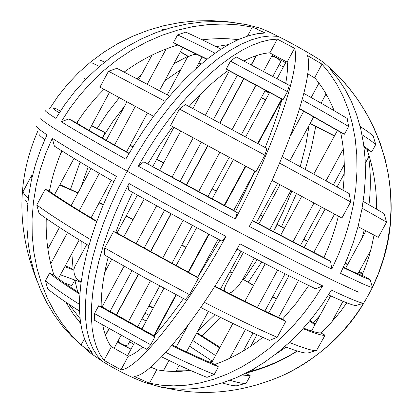 <?xml version="1.0" encoding="UTF-8"?>
<svg xmlns="http://www.w3.org/2000/svg" width="413" height="413" viewBox="0 0 413 413"><rect width="100%" height="100%" fill="white"/><g stroke="black" fill="none" stroke-linecap="round" stroke-linejoin="round"><path stroke-width="0.62" d="M256.494 28.9L257.103 27.764L258.832 27.8C262.74 29.018 269.162 31.873 278.088 36.365C293.648 44.036 318.919 58.6 323.807 62.683L324.892 63.545M36.623 126.316C36.463 127.23 39.927 130.074 47.02 134.85L40.758 149.253L35.518 164.353L31.429 180.001L28.6 196.03L27.108 212.261L27.005 228.487L28.316 244.506L31.016 260.118L35.064 275.135L40.36 289.384L46.808 302.724L54.273 315.042L62.611 326.244L71.661 336.296L90.184 352.898L102.682 361.514C117.808 370.735 131.953 377.761 145.108 382.598L162.082 387.477M243.856 60.933C253.381 56.101 262.074 53.375 269.937 52.771L277.304 39.116L294.536 48.29C301.17 66.281 274.309 146.692 235.343 219.014C201.477 200.94 169.113 183.31 138.257 166.134L143.838 161.819L235.642 211.497L237.248 212.654L235.343 219.014M277.304 39.116L269.544 39.855L261.037 41.909L251.837 45.368L242.018 50.288L231.672 56.7L220.924 64.583L209.918 73.891L198.798 84.515L187.729 96.312L176.872 109.109L166.372 122.713L156.362 136.894L146.961 151.442L138.257 166.134M330.328 69.487L336.45 74.123L348.18 86.957L357.766 99.559L366.408 113.208L373.935 127.808L380.223 143.213L385.143 159.263L388.612 175.768L390.579 192.525L391.028 209.334L389.98 225.978L387.497 242.271L383.662 258.032L378.592 273.107L372.418 287.371C371.375 287.371 368.19 286.209 362.867 283.881L340.493 273.354L347.338 258.301L353.265 242.529L358.143 226.21L361.85 209.536L364.297 192.716L365.412 175.995L365.169 159.594L363.579 143.745L360.688 128.644L356.574 114.478L351.344 101.391L345.134 89.487L338.077 78.842L330.328 69.487M281.532 226.68L296.488 193.594M305.248 169.387L311.464 147.549L315.733 126.559M331.412 290.076L322.548 303.927L312.631 317.339L301.722 330.09L289.926 341.985L277.371 352.826L264.217 362.444L250.634 370.693L236.814 377.472L222.948 382.717L209.221 386.408L195.798 388.561L182.845 389.247L170.486 388.545L158.819 386.578L163.383 387.761L166.568 388.106C205.369 396.826 244.775 392.309 284.784 374.55C319.192 357.359 345.526 333.58 363.796 303.219C361.468 303.514 350.673 299.131 331.412 290.076M320.111 315.222L313.359 322.765M286.054 347.106L274.588 355.004M189.113 347.044L189.913 346.404M202.086 335.877L220.341 317.334M248.358 282.094L261.728 261.914M128.939 183.46L121.525 198.71L114.68 214.352L108.526 230.196L103.188 246.019L98.759 261.594L95.331 276.695L92.946 291.108L91.634 304.629L91.381 317.096L92.161 328.371L93.901 338.371L96.518 347.039L99.92 354.359L104.004 360.358L120.942 369.805C137.131 369.872 186.779 308.573 225.932 236.422C192.04 218.42 159.707 200.764 128.939 183.46L128.608 190.119C158.2 206.81 189.288 223.8 221.879 241.089L225.932 236.422M239.917 243.815C200.821 315.806 150.724 376.718 134.049 376.393L149.48 383.223L161.163 385.184L173.553 385.871L186.537 385.164L199.99 382.975L213.758 379.242L227.666 373.946L241.533 367.111L255.167 358.794L268.373 349.104L280.985 338.18L292.832 326.198L303.792 313.353L313.766 299.853L322.677 285.899C300.504 275.187 272.921 261.161 239.917 243.815M367.518 149.666L367.642 150.342M367.875 151.71L367.957 152.211M368.572 156.207C370.791 172.226 370.926 188.385 368.979 204.678M364.276 229.974L362.082 237.981M307.417 55.502L321.995 64.139L329.744 73.524L336.801 84.206L343.012 96.157L348.231 109.3L352.33 123.533L355.201 138.706L356.765 154.638L356.982 171.127L355.836 187.941L353.352 204.853L349.605 221.631L344.685 238.053L338.706 253.923L331.82 269.07C309.776 258.099 282.275 243.892 249.318 226.443C288.222 154.271 314.541 73.746 307.417 55.502M272.854 76.369L280.551 62.115L280.174 60.716L278.326 59.002L275.471 57.366L271.718 56.106M117.932 341.133L121.706 344.075L124.618 345.299L126.424 345.557L127.896 344.917L130.234 340.58M226.453 283.69L224.646 287.83L224.238 291.051M228.89 293.411L231.672 292.099L234.873 289.658L238.9 285.285L242.87 279.26L243.706 279.73L257.247 259.607M246.458 372.908L252.498 371.044L253.587 369.036M364.023 147.043L366.997 149.423M320.906 332.847L320.803 332.795C318.913 333.363 313.157 331.799 303.534 328.098M196.82 54.263L193.537 54.65L190.605 55.574L188.591 56.566L186.743 58.527L167.219 94.82M86.745 244.439L74.469 267.257L73.839 270.087C74.097 275.93 76.348 279.709 80.597 281.413M276.271 299.1L272.595 296.854M253.479 285.44L242.87 279.26L254.325 258.094M314.871 324.866L309.698 320.947M214.801 286.224C241.409 299.89 263.969 310.875 282.477 319.192L285.848 321.293C266.406 312.574 242.653 300.994 214.59 286.56M115.779 232.323L197.651 277.314M219.654 347.891L196.598 333.203M172.376 345.046C188.638 353.058 202.814 359.516 214.905 364.421M101.159 306.425L154.183 335.836M215.529 355.505L192.659 340.482M157.513 369.965L150.657 367.054M128.453 356.233L111.045 346.538M265.177 147.549C272.601 129.279 278.223 113.147 282.038 99.146L228.353 70.391C215.467 79.466 202.37 91.5 189.077 106.497M340.611 132.336L299.642 108.887M310.106 123.42L334.52 135.831M287.185 62.167L269.622 52.797M315.005 78.109L307.608 73.7M307.582 73.932L308.289 74.263M360.157 126.497L367.56 131.422L373.176 135.908L375.742 144.478L369.821 139.847L362.025 134.731M375.742 144.478L371.71 151.912L363.92 146.212M363.197 201.415L384.023 213.521L386.589 222.117L362.082 208.255M386.589 222.117L378.303 237.351L358.03 226.644M65.249 265.869L70.189 267.794L73.173 269.787L71.857 253.582M59.947 184.58L78.011 192.835M80.798 187.652L88.165 166.837M96.683 221.667C73.834 208.126 56.689 197.285 45.244 189.149L49.353 191.178L51.961 179.516L54.423 170.806L58.367 159.33L61.805 150.869M81.087 282.327L60.448 274.8M343.244 267.614L360.792 275.951C365.939 278.259 369.041 279.456 370.089 279.539L372.418 287.371M272.152 55.301L285.657 62.766M117.4 342.114L131.04 349.14M113.807 181.71C87.277 166.511 67.464 154.648 54.377 146.125L52.291 138.314C66.281 147.317 87.67 160.012 116.461 176.403L109.094 191.606L102.295 207.207L96.193 223.015L90.917 238.807L86.554 254.356L83.194 269.441L80.891 283.845L79.657 297.365L79.487 309.838L80.344 321.128L82.166 331.143L84.866 339.837L88.351 347.188L92.502 353.223L81.015 345.046L84.438 338.696M102.78 325.181C104.474 334.055 107.308 341.283 111.278 346.868L104.004 360.358M142.63 347.173C136.956 352.046 132.16 355.092 128.231 356.305L120.942 369.805M190.429 370.399L180.517 371.339L173.202 371.457L166.026 371.08L156.723 369.826L149.48 383.223M129.548 341.85L133.75 344.112M279.131 64.738L283.354 67.025M49.384 109.068L57.892 96.405L67.639 84.216L78.578 72.673L90.659 61.96L103.777 52.224L117.819 43.623L132.619 36.277L148.019 30.288L163.832 25.714L179.856 22.591L195.907 20.918L211.797 20.65L227.356 21.724L242.436 24.057L243.572 23.892L245.854 24.506L232.029 22.343L217.543 21.455L202.535 21.966L187.166 23.959L171.627 27.485L156.109 32.565L140.828 39.168L125.991 47.237L111.799 56.664L98.433 67.304L86.049 78.991L74.774 91.531L64.691 104.721L55.853 118.366C47.893 113.286 44.367 110.581 45.285 110.25M61.191 121.711L70.091 107.963L80.246 94.67L91.603 82.037L104.066 70.262L117.519 59.534L131.804 50.035L146.734 41.899L162.113 35.234L177.719 30.113L193.356 26.551L208.808 24.537L223.898 24.011L238.461 24.894L252.358 27.062L265.156 33.004L257.33 33.696L248.76 35.699L239.499 39.096L229.623 43.954L219.231 50.298L208.441 58.119L197.399 67.355L186.258 77.907L175.174 89.631L164.307 102.362L153.806 115.898L143.807 130.018L134.426 144.498L125.748 159.139C96.859 142.903 75.336 130.431 61.191 121.711L68.94 118.959C82.27 127.054 102.285 138.582 128.975 153.538M252.358 27.062L247.495 36.086M285.713 83.374C287.386 74.288 287.866 67.149 287.159 61.955L294.536 48.29M334.112 110.694C329.12 98.067 322.636 87.066 314.66 77.701L321.995 64.139M335.619 75.651L336.45 74.123M94.505 313.57L150.673 344.752L146.672 349.274L94.283 320.168L94.505 313.57L98.702 305.78L101.159 306.461C101.128 291.934 103.472 275.486 108.185 257.118M104.706 247.929L146.006 271.295L189.536 294.655L185.272 299.497L143.796 277.242L104.437 254.935L104.706 247.929L113.544 231.512L115.774 232.338L123.404 212.545L132.558 192.344M172.655 126.662L159.981 144.54L147.916 163.765M179.464 109.037L170.584 125.537L255.972 171.741L264.929 155.169L179.464 109.037L185.406 104.53L266.891 148.479L264.929 155.169M228.363 70.386L226.262 69.017L230.5 61.155L236.138 56.911L289.265 85.326L287.433 91.624L283.168 99.507L226.262 69.017M164.813 80.685L180.667 69.823M80.989 255.141L81.191 241.068M91.505 125.774L105.067 132.583L102.166 137.994M105.067 132.583L91.655 125.506M97.282 128.34L107.602 112.718L119.311 97.669M137.09 78.852L141.329 74.959M216.051 46.659L228.523 44.568M180.285 51.914L188.039 56.235L173.976 63.643M102.305 138.071L112.749 121.685L124.442 106.394M77.675 291.898L74.841 280.019L71.81 285.651L64.32 282.905M69.683 305.321L69.451 304.603M70.535 189.2L80.107 162.051M80.055 318.619L68.95 304.267M60.381 111.092L55.817 108.609L53.298 107.907C52.146 107.881 54.118 109.538 59.224 112.888M80.571 322.796L75.28 316.73M37.428 282.007C16.535 229.669 16.716 179.232 37.975 130.709M251.326 64.862L251.584 64.578M129.13 153.28C105.78 140.167 88.103 129.971 76.1 122.697L68.94 118.959M202.236 39.834L210.067 39.018L220.47 38.585L228.193 38.745L238.347 39.602M207.14 59.142L173.455 42.591L177.575 34.929L185.757 32.111C194.502 36.008 206.242 41.687 220.986 49.142M173.455 42.591L177.776 45.048C158.835 50.716 140.962 59.725 124.158 72.069M153.522 116.28L99.982 87.107L108.505 71.222L116.905 68.305L169.552 96.064M76.653 123.033L83.725 112.744L89.44 105.341L97.566 95.955L103.999 89.311M45.244 189.149L36.762 204.962C48.605 213.697 66.57 225.261 90.653 239.654M88.867 245.72C66.73 232.39 50.133 221.6 39.07 213.361L36.762 204.962M79.854 294.226C66.803 285.941 56.689 278.935 49.514 273.21L54.01 275.295C48.202 257.397 45.621 238.482 46.266 218.539M49.514 273.21L45.44 280.794C53.318 287.185 64.65 295.032 79.43 304.345M79.528 311.108C65.75 302.388 55.141 294.996 47.702 288.93L45.44 280.794M80.674 323.524L72.786 313.26L65.801 302.161M81.015 345.046L71.377 335.144L62.44 323.988L54.371 311.619L47.34 298.124L41.496 283.607L36.969 268.228L33.851 252.157L32.214 235.606L32.085 218.792L33.448 201.936L36.251 185.261L40.407 168.979L45.802 153.28L52.291 138.314M284.438 228.291L277.262 224.533L273.468 231.538M334.401 136.053L310.06 123.497M300.246 166.651L305.754 145.355L309.13 125.216M273.421 231.512L283.292 211.353L291.831 191.085M243.706 279.73L253.628 285.166M197.641 331.278L214.966 314.665M196.722 332.981L197.842 333.291L219.99 347.271M165.83 352.439C184.399 361.638 200.537 368.979 214.254 374.462L206.97 377.368C194.074 372.242 178.963 365.407 161.643 356.853M214.254 374.462L218.4 366.811L214.848 364.442C231.373 358.654 247.335 349.63 262.745 337.359M204.316 302.306C232.973 316.957 257.258 328.619 277.164 337.297L269.581 340.353C250.691 332.191 227.759 321.242 200.785 307.504M277.164 337.297L285.848 321.293M338.402 216.133L336.043 225.049L332.264 236.954L328.965 245.849L323.962 257.573M308.743 285.512L296.219 303.25L282.466 319.203M282.213 156.816L349.212 193.604L350.632 201.931L341.902 218.012L271.96 180.367M303.885 93.436C320.87 102.945 335.315 111.293 347.219 118.479L348.618 126.497L344.432 134.225L340.606 132.315C344.509 150.399 345.32 169.691 343.043 190.181M252.328 220.687C283.519 237.232 309.595 250.768 330.56 261.305L331.82 269.07M330.56 261.305L324.463 257.831C305.057 248.063 281.052 235.606 252.451 220.449M322.677 285.899L315.615 288.826C294.454 278.692 268.243 265.435 236.985 249.06M212.349 361.37L209.241 362.077M179.645 365.5L179.123 365.505M245.911 349.357L243.51 350.492M325.898 94.226L328.041 97.478M189.877 370.151L176.604 370.162M347.731 264.397L345.278 263.112M230.041 380.223C238.131 382.789 243.464 383.775 246.034 383.181L237.583 385.628C235.085 386.207 230 385.303 222.328 382.913M246.251 383.125L250.247 375.763L245.745 373.269M297.303 351.05C281.434 361.168 264.423 368.489 246.272 373.001M289.42 342.46C304.335 348.448 313.364 351.127 316.508 350.487L308.263 352.878M316.508 350.487L325.088 335.227L320.849 332.904L328.991 324.897L335.16 318.056L340.988 310.85L346.781 302.817M374.023 235.142L371.607 246.798L369.253 255.482L365.386 266.922L361.953 275.342M371.71 151.912L366.981 149.377L369.372 156.806C374.4 173.837 376.775 191.224 376.486 208.968M370.089 279.539L362.635 275.486C360.962 275.301 354.56 272.534 343.44 267.196M363.796 303.219L355.965 305.506C353.76 305.801 344.602 302.259 328.485 294.877M297.133 350.998C283.23 359.718 268.409 366.295 252.673 370.719M150.673 344.752L154.896 336.941L154.163 335.857C163.052 326.208 172.825 313.777 183.48 298.558M189.536 294.655L198.446 278.166L197.646 277.324L220 240.092M254.997 171.214L235.503 211.425M282.038 99.146L283.168 99.507M143.838 161.819C173.558 178.313 204.693 195.256 237.248 212.654M362.717 273.566L359.274 271.393M307.623 241.285L303.87 239.168M262.89 216.366L260.52 215.059M216.412 191.012L212.199 188.736M163.677 162.799L156.775 159.155M133.058 146.723L130.131 145.2M44.816 139.594C40.851 136.682 38.92 134.86 39.023 134.122M310.106 320.452L315.258 324.159M272.761 296.544L276.447 298.78M181.839 244.981L186.051 247.248M229.964 271.542L232.307 272.874M232.173 273.127L229.829 271.79M185.922 247.48L181.715 245.214M99.259 202.618L103.374 204.611M126.202 215.942L133.156 219.468M133.022 219.721L126.063 216.2M103.245 204.915L99.099 202.912M77.928 192.995L59.694 185.05M31.878 177.998L31.403 175.799L32.477 175.463M49.359 191.152C60.03 198.73 75.853 208.761 96.838 221.249M198.446 278.166L113.544 231.512M149.119 305.594L153.326 307.861M153.089 308.299L148.881 306.038M73.173 269.787L73.772 270.035M73.839 270.087L64.826 266.653M53.979 275.208C60.226 280.2 68.873 286.245 79.916 293.344M154.896 336.941L98.702 305.78M218.4 366.811C205.23 361.473 189.737 354.395 171.922 345.578M189.572 346.192L212.396 361.282M141.979 318.831L146.181 321.092M149.243 315.424L145.035 313.162M74.841 280.019L81.082 282.353M85.78 79.265L83.782 78.078M198.973 62.926L201.079 64.139M199.081 62.719L201.265 63.984M261.326 97.731L265.544 100.013M261.408 97.576L265.626 99.858M344.432 134.225L299.714 108.655M206.903 59.333L177.75 45.053M269.25 93.147L265.032 90.865M188.591 56.566L188.039 56.235M345.185 263.324L347.54 264.743M358.969 271.955L362.346 274.438M277.262 224.533L284.34 228.472M303.761 239.37L307.515 241.491M212.117 188.891L216.329 191.167M260.433 215.225L262.797 216.531M130.028 145.391L132.945 146.904M156.682 159.325L163.584 162.965M27.723 203.717L25.637 200.31M307.959 352.965C305.083 353.569 297.365 351.458 284.8 346.621M325.088 335.227C322.806 335.857 315.449 333.668 303.018 328.665M31.151 176.274L22.983 191.782L24.382 194.353L28.311 198.261M250.247 375.763L242.224 375.004M165.133 101.35L108.505 71.222M99.394 66.478L91.923 62.848M350.632 201.931L279.565 163.114M100.493 60.303L104.675 62.105M215.039 53.194C199.278 45.182 186.79 39.09 177.575 34.929M164.384 29.659L162.598 29.535M287.433 91.624L230.5 61.155M348.618 126.497C335.929 118.892 320.467 110.003 302.239 99.822M171.147 27L172.995 27.113M180.435 51.635L188.669 56.602M195.829 68.77L202.086 56.901M102.682 361.514L97.504 356.089L93.054 349.068L89.482 340.4L86.931 330.07L85.527 318.129L85.367 304.68L86.518 289.89L88.986 273.979L92.755 257.222L97.742 239.907L103.833 222.354L110.885 204.869L118.727 187.734L127.173 171.204L136.342 154.983L146.419 138.814L157.296 122.976L168.834 107.778L180.853 93.508L193.155 80.447L205.519 68.842L217.734 58.873L229.587 50.68L240.893 44.325L251.496 39.798L261.279 37.041L270.159 35.946L278.088 36.365M40.841 118.077C39.421 120.121 68.202 137.834 127.173 171.204C212.447 219.303 330.828 280.948 358.618 292.136M324.799 63.468L336.419 74.097M337.808 75.491C379.418 117.968 398.715 180.244 388.452 238.776C377.91 297.236 338.459 348.944 284.784 374.55M280.014 184.714L258.848 223.836M243.386 252.405L226.453 283.695M344.23 173.78L337.116 186.903M325.129 209.004L304.236 247.532M288.94 275.739L268.786 312.904M256.938 334.752L250.717 346.228M365.949 230.867L345.635 268.249M330.632 295.858L311.547 330.989M308.356 74.139L307.298 76.095M337.431 130.456L313.803 174.074M301.707 196.407L280.644 235.296M265.244 263.721L244.847 301.376M232.88 323.467L211.461 363.006M334.582 214.084L313.782 252.42M298.542 280.515L278.527 317.406M286.25 61.656L277.071 78.656M269.653 92.398L245.606 136.94M233.402 159.547L212.158 198.89M196.655 227.609L176.021 265.822M163.94 288.202L141.757 329.29M134.437 342.842L127.483 355.722M281.965 99.414L258.053 143.683M245.849 166.274L224.605 205.591M209.102 234.29L188.478 272.472M176.392 294.836L154.338 335.666M254.929 171.178L233.696 210.46M218.198 239.137L197.584 277.278M256.416 55.61L251.409 64.903M244.006 78.63L220.015 123.12M207.832 145.717L186.624 185.045M171.142 213.753L150.549 251.94M138.489 274.304L116.389 315.289M109.089 328.825L105.506 335.475M104.742 272.239L111.768 259.188M123.766 236.907L144.24 198.89M159.661 170.259L180.77 131.06M192.897 108.542L200.677 94.097M166.14 48.992L147.219 84.195M135.304 106.378L114.525 145.046M99.311 173.357L79.275 210.64M67.495 232.565L50.737 263.752M78.831 119.713L76.952 123.213M62.043 151.019L60.613 153.682M235.771 39.312L234.698 41.305M151.974 55.141L138.768 79.73M126.91 101.81L106.224 140.317M91.061 168.54L71.165 205.586M59.451 227.398L47.877 248.941M246.034 383.181L237.583 385.628M256.091 55.724L251.197 64.795M243.794 78.522L219.809 123.007M207.625 145.603L186.418 184.931M170.936 213.64L150.342 251.827M138.283 274.191L116.187 315.171M108.887 328.707L105.398 335.175M109.471 92.3L89.032 130.384M74.01 158.38L54.506 194.724M182.722 47.387L159.444 90.679M147.451 112.981L126.559 151.839M111.278 180.264L91.087 217.816M79.229 239.87L58.393 278.615M245.492 60.112L244.79 61.423M237.398 75.135L213.438 119.579M201.265 142.16L180.073 181.467M164.606 210.165L144.034 248.327M131.984 270.68L109.935 311.578M173.904 127.338L152.831 166.485M137.431 195.086L117.003 233.03M229.303 70.886L205.395 115.253M193.238 137.813L172.076 177.089M156.62 205.767L136.084 243.876M124.05 266.209L102.083 306.978M272.652 54.377L263.499 71.335M256.086 85.078L232.054 129.615M219.861 152.221L198.627 191.57M183.129 220.294L162.516 258.507M150.435 280.886L128.278 321.959M120.968 335.511L114.065 348.298M281.692 98.965L257.65 143.466M245.446 166.057L224.207 205.375M208.699 234.073L188.075 272.26M175.99 294.624L153.827 335.65M343.296 148.923L326.022 180.791M313.978 203.01L292.993 241.729M277.644 270.045L257.361 307.468M245.446 329.45L229.845 358.236M318.97 83.111L311.175 97.53M303.777 111.2L290.556 135.655M187.791 325.681L176.279 346.961M168.989 360.446L163.383 370.812M370.693 250.392L357.937 273.85M343.017 301.294L331.871 321.794M369.15 156.062L365.335 163.094M326.063 93.921L321.071 103.152M313.694 116.786L289.797 160.946M277.634 183.429L256.458 222.571M240.991 251.156L220.449 289.121M208.41 311.376L186.5 351.866M179.232 365.309L175.897 371.468M344.287 164.627L333.337 184.823M321.335 206.965L300.406 245.559M285.089 273.809L264.888 311.066M253.019 332.961L243.236 350.998M290.886 190.574L269.761 229.592M265.435 90.111L241.393 134.659M229.189 157.27L207.946 196.619M192.443 225.338L171.813 263.556M159.733 285.935L137.55 327.029M258.832 27.8L244.331 24.057"/></g></svg>
